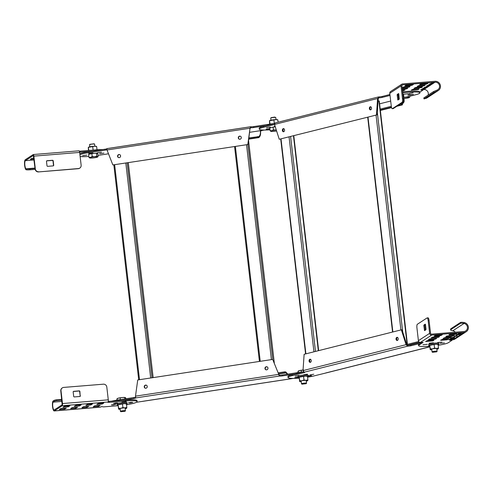 <?xml version="1.0" encoding="UTF-8"?>
<svg xmlns="http://www.w3.org/2000/svg" width="493" height="493" viewBox="0 0 493 493"><rect width="100%" height="100%" fill="white"/><g stroke="black" fill="none" stroke-linecap="round" stroke-linejoin="round"><path stroke-width="0.74" d="M248.071 144.498L112.854 164.945L248.071 144.498L250.05 128.217L250.832 126.769A2.533 0.333 173.4 0 0 253.685 126.596L269.942 124.119A15.184 1.978 -6.6 0 1 274.546 123.515L263.373 126.35A15.184 1.978 -6.6 0 0 259.182 128.235L259.293 129.172A15.184 1.978 173.4 0 0 263.94 130.047A15.184 1.978 173.4 0 0 270.028 129.825M247.813 144.412L250.05 128.217L107.006 149.983L112.854 164.945M266.171 125.647L253.796 127.527A2.533 0.333 -6.6 0 1 251.689 127.724A2.533 0.333 -6.6 0 1 250.943 127.705L250.567 126.75L106.895 148.615L107.006 149.983M250.764 127.687L250.315 128.303M79.804 153.674A15.184 1.978 -6.6 0 1 88.863 151.678L105.12 149.2A2.533 0.333 173.4 0 0 106.839 148.775M264.482 130.053L249.76 132.297M106.944 149.712A2.533 0.333 -6.6 0 1 106.827 149.767A2.533 0.333 -6.6 0 1 105.225 150.137L88.974 152.608A15.184 1.978 173.4 0 0 79.915 154.605M248.99 137.861L258.56 136.666C259.959 135.92 260.575 134.17 260.409 131.415L260.415 131.329M260.427 131.212L262.233 130.398M260.477 130.7C260.908 134.336 260.31 136.635 258.671 137.596L258.77 136.66M248.817 139.131L258.917 137.596L257.654 137.492L257.549 136.555M257.654 137.492L248.86 138.829M108.497 153.791L97.971 155.394M80.137 156.528A15.184 1.978 173.4 0 0 88.845 156.447M88.617 153.526L92.93 152.953L88.617 153.526M97.164 152.836L101.478 152.257L97.164 152.836M99.623 153.668L103.937 153.095L99.623 153.668M82.627 155.652L86.941 155.073L82.627 155.652M118.893 154.512A1.584 1.51 108.8 0 1 120.582 156.207A1.584 1.51 108.8 0 1 118.56 157.569A1.584 1.51 108.8 0 1 118.893 154.512M239.61 136.142A1.584 1.51 108.8 0 1 241.299 137.837A1.584 1.51 108.8 0 1 239.284 139.199A1.584 1.51 108.8 0 1 239.61 136.142M119.713 154.623A1.584 1.51 -71.2 0 0 118.696 157.606M240.43 136.259A1.584 1.51 -71.2 0 0 239.413 139.242M272.691 359.422L278.798 374.477L272.691 359.422L137.732 379.961L135.489 396.156L135.772 397.962A2.533 0.333 -6.6 0 1 133.96 398.492L121.592 400.371M111.424 401.203A15.184 1.978 -6.6 0 1 117.599 400.033L133.856 397.555A2.533 0.333 173.4 0 0 135.458 397.192A2.533 0.333 173.4 0 0 135.544 397.148M294.906 374.002L282.532 375.882A2.533 0.333 -6.6 0 1 279.679 376.06L279.568 375.124A2.533 0.333 173.4 0 0 280.32 375.142A2.533 0.333 173.4 0 0 282.421 374.951L298.678 372.474A15.184 1.978 -6.6 0 1 303.423 371.858M289.755 378.969L293.218 378.408M136.493 402.257L143.901 401.166M287.444 374.187L285.891 372.862L284.88 372.757L284.769 371.827L285.78 371.932L287.807 374.132M285.78 371.932L285.891 372.862L278.6 373.971M284.88 372.757L278.508 373.731M278.157 372.831L284.769 371.827M135.766 397.913L279.5 376.042L278.533 374.39L135.489 396.156M278.798 374.477L279.389 375.105M266.651 369.855A1.584 1.51 108.8 0 1 264.963 368.166A1.584 1.51 108.8 0 1 266.978 366.798A1.584 1.51 108.8 0 1 266.651 369.855M145.934 388.225A1.584 1.51 108.8 0 1 144.239 386.53A1.584 1.51 108.8 0 1 146.261 385.169A1.584 1.51 108.8 0 1 145.934 388.225M267.107 366.847A1.584 1.51 -71.2 0 0 266.097 369.83M146.39 385.218A1.584 1.51 -71.2 0 0 145.373 388.201M377.157 114.82L279.248 139.272L377.157 114.82L378.267 98.501L377.589 98.495L379.092 96.874A2.533 0.333 173.4 0 0 382.118 96.474L389.926 94.508M376.473 114.807L377.589 98.495L274.533 124.427L279.248 139.272M390.037 95.445L382.229 97.404A2.533 0.333 -6.6 0 1 380.245 97.731A2.533 0.333 -6.6 0 1 379.203 97.811L378.556 96.924L275.063 122.96L274.533 124.427M378.895 97.824L378.267 98.501M402.621 91.932A15.184 1.978 -6.6 0 1 415.161 91.039A15.184 1.978 -6.6 0 1 419.814 91.92L419.919 92.857A15.184 1.978 173.4 0 0 415.272 91.975A15.184 1.978 173.4 0 0 402.732 92.863M409.652 96.271L415.728 94.736A15.184 1.978 173.4 0 0 419.919 92.857M398.128 95.513L398.584 95.63L398.171 95.852M409.473 94.693L413.393 94.428L409.517 95.063M398.313 94.249L398.825 94.194M398.886 94.755L398.061 94.853M409.4 93.448L413.122 92.813L409.4 93.448M400.106 104.14L401.555 104.078C404.1 103.055 404.765 101.238 403.57 98.631L403.539 98.588M404.303 98.532L402.263 104.929L401.666 105.015L401.555 104.078L402.035 104.011M380.208 109.089L391.294 106.297M396.945 106.198L401.666 105.015L399.952 105.083L399.866 104.294M399.952 105.083L397.845 105.613M391.467 107.221L380.319 110.025M274.552 124.501L263.484 127.286A15.184 1.978 173.4 0 0 259.293 129.172M266.497 127.724L270.219 127.089L266.497 127.724M275.168 126.436L274.274 126.313L275.032 125.998M269.93 128.963L266.091 129.209L269.887 128.574M283.296 128.636A1.584 1.103 90.7 0 1 283.493 128.611A1.584 1.103 90.7 0 1 284.572 130.06A1.584 1.103 90.7 0 1 283.654 131.748A1.584 1.103 90.7 0 1 283.457 131.773A1.584 1.103 90.7 0 1 282.372 130.325A1.584 1.103 90.7 0 1 283.296 128.636M370.268 106.753A1.584 1.103 90.7 0 1 370.465 106.728A1.584 1.103 90.7 0 1 371.543 108.177A1.584 1.103 90.7 0 1 370.625 109.865A1.584 1.103 90.7 0 1 370.428 109.89A1.584 1.103 90.7 0 1 369.349 108.442A1.584 1.103 90.7 0 1 370.268 106.753M283.832 128.691A1.584 1.103 -89.3 0 0 283.056 130.189A1.584 1.103 -89.3 0 0 283.795 131.699M370.804 106.808A1.584 1.103 -89.3 0 0 370.027 108.306A1.584 1.103 -89.3 0 0 370.767 109.816M401.351 329.823L402.035 329.829L406.75 344.675L406.072 344.669L401.351 329.823L304.126 354.288L303.016 370.6L304.261 372.252A2.533 0.333 -6.6 0 1 304.625 372.381A2.533 0.333 -6.6 0 1 303.928 372.69L292.22 375.641A15.184 1.978 173.4 0 0 288.029 377.527A15.184 1.978 173.4 0 0 292.676 378.402A15.184 1.978 173.4 0 0 299.066 378.156M419.876 343.516L410.965 345.759A2.533 0.333 -6.6 0 1 407.939 346.166L407.828 345.229A2.533 0.333 173.4 0 0 408.87 345.155A2.533 0.333 173.4 0 0 410.854 344.829L420.523 342.395M307.595 377.17A15.184 1.978 173.4 0 0 314.01 375.919L327.352 372.628M298.228 377.416L294.826 377.564L298.148 376.935M295.233 376.079L298.955 375.444L295.233 376.079M303.688 374.797L307.41 374.156L303.688 374.797M308.205 375.765L311.668 375.604L308.248 376.239M310.042 374.877L313.764 374.236L310.042 374.877M288.029 377.527L287.918 376.59A15.184 1.978 -6.6 0 1 292.109 374.705L303.435 371.851M419.592 342.259L407.76 345.236M406.707 344.539L418.711 341.52M304.082 372.233L407.631 346.178L406.072 344.669L303.016 370.6M406.75 344.675L407.526 345.242M397.309 340.46A1.584 1.103 90.7 0 1 397.105 340.484A1.584 1.103 90.7 0 1 396.027 339.03A1.584 1.103 90.7 0 1 396.945 337.341A1.584 1.103 90.7 0 1 397.148 337.323A1.584 1.103 90.7 0 1 398.227 338.771A1.584 1.103 90.7 0 1 397.309 340.46M310.337 362.343A1.584 1.103 90.7 0 1 310.134 362.367A1.584 1.103 90.7 0 1 309.056 360.913A1.584 1.103 90.7 0 1 309.974 359.224A1.584 1.103 90.7 0 1 310.177 359.206A1.584 1.103 90.7 0 1 311.256 360.654A1.584 1.103 90.7 0 1 310.337 362.343M397.487 337.403A1.584 1.103 -89.3 0 0 396.705 338.894A1.584 1.103 -89.3 0 0 397.45 340.41M310.516 359.286A1.584 1.103 -89.3 0 0 309.733 360.777A1.584 1.103 -89.3 0 0 310.473 362.293M406.633 344.305L407.397 344.052L406.528 343.978M407.397 344.052L379.271 100.997L378.1 100.917M402.898 94.305L408.099 93.781L409.418 94.225L409.757 97.17L409.141 97.306A4.11 0.536 173.4 0 0 408.044 97.189A4.11 0.536 173.4 0 0 406.189 97.269A4.11 0.536 173.4 0 0 403.286 97.645M403.391 98.594A4.11 0.536 173.4 0 0 404.248 98.538A4.11 0.536 173.4 0 0 408.167 97.941A4.11 0.536 173.4 0 0 409.208 97.565A4.11 0.536 173.4 0 0 409.141 97.306L408.438 96.72L403.262 97.466M403.514 94.151L403.859 97.09M408.099 93.781L408.438 96.72M409.757 97.17L409.141 97.306M270.99 120.187L270.749 118.117A2.533 0.333 -6.6 0 1 270.768 118.073L271.101 117.661L274.7 117.081L275.753 117.494A2.533 0.333 -6.6 0 1 275.778 117.537L276.018 119.608M270.768 118.073A2.533 0.333 -6.6 0 1 272.413 117.611A2.533 0.333 -6.6 0 1 275.008 117.389A2.533 0.333 -6.6 0 1 275.753 117.494M276.32 130.053A4.11 0.536 173.4 0 0 275.729 130.09A4.11 0.536 173.4 0 0 271.809 130.688L270.133 130.737L269.794 127.798L275.285 126.793M273.06 126.978L273.399 129.918L271.809 130.688A4.11 0.536 173.4 0 0 270.793 131.311A4.11 0.536 173.4 0 0 270.836 131.323A4.11 0.536 173.4 0 0 271.933 131.44A4.11 0.536 173.4 0 0 273.788 131.36A4.11 0.536 173.4 0 0 276.616 130.996M270.133 130.737L270.836 131.323M276.308 130.023L273.399 129.918M436.693 351.823L432.503 352.273L436.693 351.823M437.014 351.417A2.533 0.333 173.4 0 0 437.069 351.373A2.533 0.333 173.4 0 0 437.088 351.324A2.533 0.333 173.4 0 0 434.857 351.256A2.533 0.333 173.4 0 0 432.133 351.817A2.533 0.333 173.4 0 0 432.059 351.91A2.533 0.333 173.4 0 0 432.084 351.947L432.503 352.273M306.128 383.714L301.938 384.164L306.128 383.714M306.449 383.308A2.533 0.333 173.4 0 0 306.504 383.264A2.533 0.333 173.4 0 0 306.523 383.215A2.533 0.333 173.4 0 0 304.292 383.147A2.533 0.333 173.4 0 0 301.562 383.708A2.533 0.333 173.4 0 0 301.494 383.8A2.533 0.333 173.4 0 0 301.519 383.837L301.938 384.164M298.117 372.56L297.975 371.34L299.565 370.57L303.485 369.972M301.42 372.092L301.235 370.52M298.006 371.315L298.524 370.946A4.11 0.536 -6.6 0 1 298.524 370.946A4.11 0.536 -6.6 0 1 298.542 370.927A4.11 0.536 -6.6 0 1 299.565 370.57A4.11 0.536 -6.6 0 1 303.053 370.009M298.592 371.204L297.975 371.34L298.592 371.204M89.899 144.32L94.151 143.79L94.57 144.116A2.533 0.333 -6.6 0 1 94.594 144.153L94.835 146.23M89.806 146.809L89.566 144.739A2.533 0.333 -6.6 0 1 89.584 144.689A2.533 0.333 -6.6 0 1 89.64 144.646A2.533 0.333 -6.6 0 1 92.197 144.104A2.533 0.333 -6.6 0 1 94.57 144.116M88.95 157.359L88.604 154.414L91.871 153.594L96.455 153.224L97.774 153.668L98.113 156.614L97.497 156.749A4.11 0.536 173.4 0 0 94.545 156.712A4.11 0.536 173.4 0 0 90.62 157.31L88.95 157.359L89.646 157.945A4.11 0.536 173.4 0 0 92.598 157.982A4.11 0.536 173.4 0 0 96.523 157.384A4.11 0.536 173.4 0 0 97.54 157.027A4.11 0.536 173.4 0 0 97.565 157.008A4.11 0.536 173.4 0 0 97.497 156.749L96.794 156.164L94.545 156.712L92.209 156.534L90.62 157.31A4.11 0.536 173.4 0 0 89.603 157.668A4.11 0.536 173.4 0 0 89.609 157.926L89.603 157.926A4.11 0.536 173.4 0 0 89.646 157.945M91.871 153.594L92.209 156.534M96.455 153.224L96.794 156.164M98.113 156.614L97.497 156.749M125.049 411.267L120.859 411.717L125.049 411.267M125.37 410.86A2.533 0.333 173.4 0 0 125.425 410.817A2.533 0.333 173.4 0 0 125.444 410.768A2.533 0.333 173.4 0 0 123.213 410.7A2.533 0.333 173.4 0 0 120.483 411.261A2.533 0.333 173.4 0 0 120.415 411.353A2.533 0.333 173.4 0 0 120.44 411.39L120.859 411.717M117.038 400.119L116.896 398.892L118.486 398.122L122.406 397.524A4.11 0.536 -6.6 0 1 125.358 397.561A4.11 0.536 -6.6 0 1 125.401 397.58L126.128 398.732M120.335 399.613L120.156 398.073M117.42 398.517A4.11 0.536 -6.6 0 1 117.445 398.498A4.11 0.536 -6.6 0 1 118.486 398.122A4.11 0.536 -6.6 0 1 122.406 397.524L125.358 397.561M117.513 398.757L116.896 398.892L117.513 398.757M117.445 398.498A4.11 0.536 -6.6 0 1 117.463 398.486L116.927 398.868M124.883 398.923L124.741 397.703M438.16 345.285A15.184 1.978 173.4 0 0 448.334 342.697L452.026 340.269L449.542 340.164L452.82 339.769A5.059 4.856 -123.1 0 0 455.014 339.018L466.23 331.697A5.059 4.856 56.9 0 0 464.277 322.558L464.123 323.476A4.11 3.944 -123.1 0 1 463.931 331.506L431.572 334.143A0.949 0.912 -123.1 0 1 430.549 333.28L429.07 320.505A3.161 0.795 85.3 0 0 428.066 317.837L427.148 317.911A3.161 0.795 -94.7 0 0 427.043 317.948L417.318 324.295A3.161 0.795 -94.7 0 0 416.936 327.9L418.409 340.681A1.898 1.824 -123.1 0 0 420.461 342.401L423.117 342.376L419.025 345.082A15.184 1.978 173.4 0 0 418.594 345.636A15.184 1.978 173.4 0 0 429.631 346.271M418.594 345.636L418.483 344.699A15.184 1.978 -6.6 0 1 418.914 344.145L421.755 342.296M427.148 317.911A3.161 0.795 -94.7 0 1 428.152 320.579L429.631 333.354A1.898 1.824 56.9 0 0 431.683 335.074L464.042 332.442A5.059 4.856 56.9 0 0 466.23 331.697M455.242 332.214A4.11 3.944 56.9 0 0 452.907 330.803A2.231 0.795 -163.7 0 0 452.82 330.785A3.161 0.604 -171.8 0 1 450.528 329.866L450.664 328.942A3.161 0.604 8.2 0 1 450.75 328.825L460.474 322.477A3.161 0.604 8.2 0 1 464.172 322.539A3.149 2.354 -1.8 0 1 464.277 322.558M438.493 337.255L431.147 337.878L432.977 337.021L439.078 336.522L439.559 336.553L438.493 337.255L438.419 336.577M440.748 340.324L446.855 339.825L448.679 338.968L442.092 339.443L440.748 340.324L440.711 339.997M446.868 335.98L454.213 335.357L452.389 336.214L446.282 336.707L445.82 336.657L446.868 335.98M451.446 337.163L444.859 337.637L443.034 338.488L449.622 338.019L451.428 337.187M449.049 334.901L450.399 334.02L456.98 333.551L455.156 334.402L449.049 334.901L449.012 334.574M434.395 336.097L435.744 335.215L442.326 334.741L440.502 335.597L434.395 336.097L434.358 335.77M429.446 338.974L436.792 338.358L434.968 339.209L428.861 339.708L428.399 339.659L429.446 338.974M432.959 340.873L425.613 341.489L427.437 340.632L433.544 340.139L434.006 340.188L432.959 340.873L432.879 340.195M437.63 342.53L441.968 342.105L437.63 342.53M422.994 344.761L427.332 344.33L422.994 344.761M429.083 343.227L433.421 342.795L429.083 343.227M440.089 343.368L444.427 342.937L440.089 343.368M456.278 335.092L459.229 334.673L456.259 334.913M458.773 333.964L460.85 333.613L458.773 333.964M461.701 333.083L458.256 333.588L461.695 333.021M452.364 339.172L448.809 339.751L452.358 339.116M449.715 339.159L453.277 338.58L449.715 339.159M453.566 338.395L450.38 338.728L451.884 338.42L451.015 338.309L454.059 338.069L452.605 338.364L453.566 338.395M454.725 337.637L451.163 338.21L454.719 337.576M452.408 337.662L451.952 337.699L452.401 337.6M454.441 337.169L452.21 337.532L454.435 337.113M454.115 336.312L457.091 336.072L454.133 336.448M457.14 335.665L454.614 335.98L457.134 335.604M456.9 334.47L460.326 333.977L457.529 334.39L459.692 334.396L456.9 334.47M425.471 324.53L424.837 324.942L424.756 325.663L425.286 330.162M423.844 325.737L424.547 330.637L425.915 329.749L425.995 329.028L425.49 324.665L425.286 324.129L423.918 325.016L423.844 325.737L424.756 325.663M454.392 336.368L456.019 336.331M454.675 336.189L454.355 336.349M455.452 336.097L455.027 336.195M455.908 336.06L455.458 336.152M456.315 336.035L455.914 336.115M456.031 336.275L456.709 336.121M455.039 335.949L455.803 335.973M455.951 335.893L456.278 335.795M464.123 323.476A2.231 1.522 -179.5 0 0 464.036 323.457A3.161 0.604 -171.8 0 0 460.345 323.402L450.62 329.749A3.161 0.604 -171.8 0 0 450.528 329.866M428.768 345.47L428.651 344.471A5.059 0.659 -6.6 0 1 434.875 343.11A5.059 0.659 -6.6 0 1 438.708 343.307L438.825 344.305A5.059 0.659 173.4 0 0 434.992 344.108A5.059 0.659 173.4 0 0 428.768 345.47A5.059 0.659 173.4 0 0 429.631 345.735M438.098 344.743A5.059 0.659 173.4 0 0 438.825 344.305M298.197 377.361L298.086 376.362A5.059 0.659 -6.6 0 1 304.31 375A5.059 0.659 -6.6 0 1 308.143 375.198L308.254 376.196A5.059 0.659 173.4 0 0 304.428 375.993A5.059 0.659 173.4 0 0 298.197 377.361A5.059 0.659 173.4 0 0 299.06 377.62M307.533 376.627A5.059 0.659 173.4 0 0 308.254 376.196M126.516 404.728A15.184 1.978 173.4 0 0 137.122 401.585A15.184 1.978 173.4 0 0 125.623 400.988L109.138 402.331L107.702 402.257L108.053 401.992A1.898 0.475 85.3 0 0 108.287 399.829L106.808 387.054A3.161 3.038 56.9 0 0 103.394 384.183L63.708 387.412A3.161 3.038 56.9 0 0 61.015 390.776L62.494 403.551A1.898 0.475 -94.7 0 1 62.26 405.714L54.329 410.891A5.059 1.269 -94.7 0 1 54.162 410.952A5.059 1.269 -94.7 0 1 52.603 407.058A5.059 1.269 -94.7 0 1 52.862 401.339A3.149 1.461 31.4 0 1 52.887 401.296A3.161 1.183 -10.6 0 1 56.547 399.805L61.767 399.379M62.229 387.954A3.161 3.038 -123.1 0 0 60.787 390.924L62.149 404.784L54.224 409.96A4.11 1.029 85.3 0 1 54.088 410.003A4.11 1.029 85.3 0 1 52.819 406.842A4.11 1.029 85.3 0 1 53.028 402.196L52.862 401.339M54.162 410.952L99.956 407.224A5.059 1.269 85.3 0 0 100.122 407.169L101.786 406.602L103.481 406.891L117.987 405.714M115.152 403.594L113.476 403.508L116.2 402.91L117.876 402.997L115.152 403.594M123.607 402.306L121.925 402.22L126.325 401.709L123.607 402.306M113.057 404.963L111.381 404.876L115.781 404.365L113.057 404.963M130.06 402.978L128.383 402.892L131.107 402.294L132.783 402.38L130.06 402.978M103.801 402.978L98.31 403.465L96.794 404.47L102.31 403.995L102.199 403.064L101.441 403.212L101.546 404.143M103.807 403.021L102.31 403.995M87.772 404.242L92.524 403.915L91.014 404.919L85.979 405.412L87.772 404.242M69.914 405.776L68.422 406.756L62.907 407.224L64.423 406.226L69.914 405.739M66.327 408.124L64.829 409.098L59.314 409.566L60.83 408.568L66.321 408.081M82.386 407.754L81.924 407.705L83.422 406.731L88.937 406.263L86.663 407.409L82.386 407.754L82.349 407.434M77.617 407.163L72.126 407.649L76.008 407.249L76.125 408.179L75.367 408.327L70.61 408.648L72.126 407.649M77.623 407.2L76.125 408.179M98.717 406.343L93.202 406.811L94.718 405.813L100.233 405.345L98.717 406.343L98.612 405.412L97.848 405.554L97.959 406.491M78.954 405.985L74.203 406.306L76.477 405.16L81.228 404.833L79.718 405.838L78.954 405.985L78.849 405.049L79.601 404.907M108.281 401.431L125.518 400.057A15.184 1.978 -6.6 0 1 137.011 400.655L137.122 401.585M60.836 408.568L64.712 408.167L64.829 409.098M64.429 406.22L68.305 405.825L68.422 406.756M83.428 406.725L87.31 406.331L87.421 407.261M94.724 405.807L97.848 405.554M75.725 405.301L78.849 405.049M87.021 404.383L90.897 403.983L91.014 404.919M98.317 403.465L101.441 403.212M80.008 396.446A0.635 0.61 56.9 0 0 80.168 395.953L79.663 391.59A0.635 0.61 56.9 0 0 78.985 391.017L73.488 391.467A0.635 0.61 56.9 0 0 73.334 391.497M80.396 395.805A0.635 0.61 -123.1 0 1 79.854 396.477L74.363 396.927A0.635 0.61 -123.1 0 1 73.679 396.354L73.174 391.99A0.635 0.61 -123.1 0 1 73.71 391.319L79.207 390.869A0.635 0.61 -123.1 0 1 79.891 391.442L80.168 395.953M61.865 400.248L56.713 400.673A3.161 1.183 169.4 0 0 53.053 402.159A2.231 1.041 -154.9 0 0 53.028 402.196M117.118 404.913L117.007 403.915A5.059 0.659 -6.6 0 1 123.232 402.553A5.059 0.659 -6.6 0 1 127.065 402.75L127.176 403.749A5.059 0.659 173.4 0 0 123.349 403.551A5.059 0.659 173.4 0 0 117.118 404.913A5.059 0.659 173.4 0 0 117.981 405.178M126.454 404.186A5.059 0.659 173.4 0 0 127.176 403.749M429.804 345.223L429.76 345.254A4.11 0.536 -6.6 0 1 429.804 345.223A4.11 0.536 -6.6 0 1 431.991 344.607A4.11 0.536 -6.6 0 1 436.065 344.182L437.87 344.459M436.847 349.254A4.11 0.536 173.4 0 0 438.277 348.785A4.11 0.536 173.4 0 0 438.363 348.699L438.474 348.009L436.558 348.415A4.11 0.536 173.4 0 0 432.478 348.847A4.11 0.536 173.4 0 0 430.21 349.549L429.717 345.316L436.065 344.182A4.11 0.536 -6.6 0 1 437.759 344.305L437.975 344.391M438.363 348.699L438.363 348.699A4.11 0.536 173.4 0 0 436.558 348.415L434.555 348.107L434.148 344.589M438.474 348.009L438.067 344.49M434.555 348.107L432.478 348.847L430.321 348.859L430.21 349.549A4.11 0.536 173.4 0 0 430.321 349.703A4.11 0.536 173.4 0 0 431.819 349.833M429.717 345.316L430.321 348.859M269.535 120.68A4.11 0.536 -6.6 0 1 269.56 120.656A4.11 0.536 -6.6 0 1 271.748 120.039A4.11 0.536 -6.6 0 1 275.827 119.614L277.633 119.891M269.677 124.162L269.48 120.748L275.827 119.614A4.11 0.536 -6.6 0 1 277.522 119.737L277.732 119.824M274.299 123.546L273.911 120.021M278.095 122.196L277.83 119.922M269.48 120.748L270.059 124.1M299.208 377.139A4.11 0.536 -6.6 0 1 299.239 377.114A4.11 0.536 -6.6 0 1 301.426 376.498A4.11 0.536 -6.6 0 1 305.5 376.067L307.305 376.35M306.282 381.144A4.11 0.536 173.4 0 0 307.712 380.676A4.11 0.536 173.4 0 0 307.798 380.584L307.909 379.893L305.993 380.306A4.11 0.536 173.4 0 0 301.913 380.732A4.11 0.536 173.4 0 0 299.639 381.44L299.152 377.207L305.5 376.067A4.11 0.536 -6.6 0 1 307.194 376.196L307.404 376.282M307.798 380.584L307.798 380.584A4.11 0.536 173.4 0 0 305.993 380.306L303.99 379.992L303.583 376.479M307.909 379.893L307.503 376.381M303.99 379.992L301.913 380.732L299.756 380.75L299.639 381.44A4.11 0.536 173.4 0 0 299.756 381.594A4.11 0.536 173.4 0 0 301.254 381.724M299.152 377.207L299.756 380.75M88.376 147.278L88.333 147.308A4.11 0.536 -6.6 0 1 88.376 147.278A4.11 0.536 -6.6 0 1 90.564 146.661A4.11 0.536 -6.6 0 1 94.644 146.23L96.443 146.513M88.457 150.488L88.29 147.364L94.644 146.23A4.11 0.536 -6.6 0 1 96.332 146.359L96.548 146.446M93.122 150.112L92.721 146.643M97.016 149.792L96.64 146.544M88.29 147.364L88.845 150.457M118.129 404.691A4.11 0.536 -6.6 0 1 118.154 404.667A4.11 0.536 -6.6 0 1 120.347 404.05A4.11 0.536 -6.6 0 1 124.421 403.625L126.226 403.903M125.204 408.697A4.11 0.536 173.4 0 0 126.633 408.229A4.11 0.536 173.4 0 0 126.719 408.142L126.83 407.452L124.914 407.859A4.11 0.536 173.4 0 0 120.834 408.29A4.11 0.536 173.4 0 0 118.56 408.999L118.073 404.759L124.421 403.625A4.11 0.536 -6.6 0 1 126.116 403.749L126.325 403.835M126.719 408.142L126.719 408.142A4.11 0.536 173.4 0 0 124.914 407.859L122.911 407.551L122.504 404.032M126.83 407.452L126.424 403.933M122.911 407.551L120.834 408.29L118.677 408.309L118.56 408.999A4.11 0.536 173.4 0 0 118.677 409.153A4.11 0.536 173.4 0 0 120.175 409.276M118.073 404.759L118.677 408.309M401.801 84.198L390.579 91.519A1.898 1.824 -123.1 0 0 389.784 93.257L391.263 106.038A3.161 0.795 -94.7 0 0 392.268 108.7A3.161 0.795 -94.7 0 0 392.373 108.663L402.097 102.316A3.161 0.795 -94.7 0 0 402.485 98.711L401.006 85.936A1.898 1.824 56.9 0 1 402.621 83.915L434.98 81.283A5.059 4.856 56.9 0 1 437.476 90.946A3.149 1.738 169.6 0 1 437.377 90.983L433.865 92.487L424.14 98.834L426.162 98.304A3.149 2.009 144.7 0 0 426.26 98.267A5.059 4.856 -123.1 0 0 427.104 97.83L438.326 90.509M402.097 102.316L403.009 102.242A3.161 0.795 85.3 0 0 403.397 98.637L401.918 85.862A0.949 0.912 -123.1 0 1 402.726 84.851L435.091 82.22A4.11 3.944 -123.1 0 1 437.118 90.071L437.476 90.946M389.55 94.601L389.532 94.477A15.184 1.978 -6.6 0 1 389.871 93.99M428.084 95.149A4.11 3.944 56.9 0 0 423.869 89.541L420.591 89.936L423.074 90.046L423.025 89.609M431.357 82.91L434.407 82.664L431.357 82.91M433.452 83.268L430.062 83.773L433.452 83.268M429.613 84.044L432.928 83.625L430.13 84.038L432.293 84.044L429.613 84.044M431.837 84.321L428.448 84.833L431.837 84.321M430.34 85.295L427.234 85.603L430.34 85.32L431.745 84.26M429.693 85.72L426.574 86.028L429.693 85.739L430.266 85.264M426.759 86.805L428.497 86.522L427.043 86.817L427.881 86.922L424.818 87.181L426.759 86.805M425.712 87.489L427.449 87.206L425.995 87.501L426.833 87.606L423.77 87.865L425.712 87.489M424.923 88.001L426.667 87.717L425.212 88.013L426.051 88.118L422.988 88.376L424.923 88.001M424.14 88.518L425.878 88.229L424.424 88.524L425.262 88.635L422.199 88.888L424.14 88.518M423.351 89.03L425.095 88.74L423.641 89.036L424.479 89.147L421.416 89.399L423.351 89.03M419.845 92.173L423.074 90.046M420.683 83.946L428.029 83.329L426.205 84.18L420.098 84.679L419.635 84.63L420.683 83.946M406.029 85.135L413.374 84.519L411.55 85.375L405.443 85.868L404.981 85.819L406.029 85.135M421.429 87.649L414.083 88.265L415.907 87.409L422.014 86.916L422.476 86.965L421.429 87.649L421.349 86.971M417.331 86.485L418.674 85.603L425.262 85.135L423.438 85.985L417.331 86.485L417.294 86.158M419.247 88.722L417.904 89.603L411.316 90.071L413.14 89.221L419.247 88.722M410.127 86.3L408.783 87.181L402.196 87.649L404.02 86.799L410.127 86.3M402.226 88.524L407.84 88.13L406.774 88.839L402.319 89.288M402.411 90.09L405.073 89.942L402.498 90.854M424.67 87.273L425.126 87.236L424.67 87.273M403.009 102.242L393.285 108.589A3.161 0.795 85.3 0 1 393.186 108.626A3.161 0.795 85.3 0 1 393.075 108.608M398.788 93.935L398.159 94.348L398.079 95.069L398.603 99.568M397.161 95.143L397.241 94.422L398.609 93.541L398.806 94.071L399.238 99.155L397.869 100.042L397.161 95.143L398.079 95.069M424.042 98.927L423.795 97.947L433.52 91.599L437.038 90.096A2.231 1.054 -12.5 0 0 437.118 90.071M424.467 89.06L423.869 89.541M424.966 88.765L424.596 89.067M425.755 88.253L425.385 88.555M426.537 87.742L426.168 88.044M427.32 87.224L426.956 87.526M427.869 86.842L427.449 87.206M428.368 86.54L428.004 86.842M429.619 85.683L428.497 86.522M427.283 85.837L426.956 85.998M428.053 85.745L427.634 85.844M428.509 85.708L428.06 85.8M428.922 85.683L428.522 85.764M427 86.016L429.311 85.77M427.641 85.597L428.411 85.622M428.559 85.542L428.879 85.443M431.806 84.278L432.287 83.976M432.823 83.644L432.398 83.976M433.427 83.218L434.296 82.67M433.365 83.206L432.928 83.625M38.756 171.78A3.161 3.038 56.9 0 1 35.342 168.908L33.863 156.133A1.898 0.475 -94.7 0 0 33.259 154.537A1.898 0.475 -94.7 0 0 33.197 154.555L25.272 159.732A5.059 1.269 -94.7 0 0 24.65 165.5A5.059 1.269 -94.7 0 0 26.067 169.728L26.024 168.785A2.231 0.573 -35.3 0 0 26.049 168.797A4.11 1.029 85.3 0 1 24.872 165.352A4.11 1.029 85.3 0 1 25.377 160.669L33.339 155.48L35.12 169.056A3.161 3.038 -123.1 0 0 38.534 171.921L78.442 168.551A3.161 3.038 56.9 0 0 81.135 165.186L79.656 152.411A1.898 0.475 85.3 0 0 79.059 150.809A1.898 0.475 85.3 0 0 78.991 150.833M92.746 151.086L79.626 152.14M33.851 158.099L31.879 158.345L30.363 159.344L33.968 159.116M35.176 169.389L29.937 169.814A3.161 0.388 177.2 0 1 26.098 169.74A3.149 0.844 138.9 0 1 26.067 169.728M79.391 151.209L96.566 149.829A15.184 1.978 -6.6 0 1 102.864 149.545M33.857 158.179L31.885 158.339M79.7 168.156A3.161 3.038 -123.1 0 1 78.221 168.698L38.534 171.921M53.33 165.851A0.635 0.61 56.9 0 0 53.49 165.358L52.985 160.995A0.635 0.61 56.9 0 0 52.301 160.422L46.804 160.872A0.635 0.61 56.9 0 0 46.65 160.903M53.712 165.217L53.207 160.854A0.635 0.61 -123.1 0 0 52.523 160.28L47.032 160.724A0.635 0.61 -123.1 0 0 46.49 161.396L46.995 165.759A0.635 0.61 -123.1 0 0 47.679 166.332L53.176 165.888A0.635 0.61 -123.1 0 0 53.712 165.217L53.49 165.358M35.046 168.452L29.894 168.871A3.161 0.388 -2.8 0 1 26.049 168.797L35.003 168.07M250.832 126.769L250.943 127.705M253.796 127.527L253.685 126.596M250.481 126.781L106.926 148.627M269.942 124.119L270.01 124.68M258.671 137.596L248.823 139.094M88.974 152.608L88.863 151.678M105.12 149.2L105.225 150.137M133.856 397.555L133.96 398.492M290.969 378.753L142.397 401.357M117.679 400.692L117.599 400.033M298.678 372.474L298.746 373.035M282.532 375.882L282.421 374.951M279.568 375.124L279.679 376.06M153.107 377.62L128.242 162.733M152.029 377.78L127.163 162.9M150.679 377.989L125.82 163.103M139.513 379.684L114.653 164.804M274.237 362.805L248.564 140.936M272.752 359.446L247.887 144.529M271.403 359.619L246.537 144.732M260.236 361.32L235.371 146.433M379.092 96.874L379.203 97.811M382.229 97.404L382.118 96.474M399.324 98.865L398.541 99.062M390.684 101.04L379.604 103.832M391.553 107.56L380.362 110.37M263.484 127.286L263.373 126.35M303.867 372.184L303.928 372.69M429.699 346.813L325.719 372.973M292.22 375.641L292.109 374.705M431.683 335.074L420.461 342.401L410.459 344.915M410.965 345.759L410.854 344.829M407.828 345.229L407.939 346.166M318.33 350.708L293.477 135.871M315.471 351.429L290.611 136.592M313.936 351.817L289.077 136.98M305.894 353.838L281.035 139.001M407.058 343.985L378.932 100.929M402.726 331.999L377.318 112.435M400.908 329.934L376.048 115.097M392.866 331.955L368.006 117.118M428.152 320.579L429.07 320.505M464.042 332.442L452.82 339.769M450.392 340.306L450.355 339.973M451.268 339.893L451.305 340.232M451.995 340.244L451.945 339.837M419.025 345.082L418.914 344.145M429.631 333.354L418.409 340.681M425.262 330.027L424.35 330.1M424.837 324.942L423.918 325.016M437.648 336.639L437.735 337.403M431.628 337.902L431.591 337.576M446.763 339.061L446.855 339.825M447.613 339.677L447.533 338.999M446.282 336.707L446.245 336.386M452.303 335.45L452.389 336.214M453.147 336.066L453.073 335.388M450.38 337.871L450.3 337.194M443.515 338.512L443.478 338.192M449.53 337.255L449.622 338.019M455.07 333.644L455.156 334.402M455.914 334.26L455.84 333.582M441.26 335.45L441.186 334.772M440.415 334.833L440.502 335.597M435.726 339.061L435.646 338.383M434.875 338.451L434.968 339.209M428.861 339.708L428.824 339.381M432.108 340.256L432.201 341.014M426.094 341.513L426.057 341.187M464.172 322.539L464.036 323.457L452.82 330.785M450.62 329.749L450.75 328.825M460.474 322.477L460.345 323.402M100.122 407.169L54.329 410.891M62.26 405.714L108.053 401.992M108.287 399.829L62.494 403.551M109.138 402.331L109.027 401.394M125.518 400.057L125.623 400.988M62.007 401.431L53.053 402.159L52.887 401.296M56.713 400.673L56.547 399.805M63.961 408.309L64.072 409.245M59.795 409.591L59.758 409.27M63.387 407.249L63.35 406.922M67.553 405.967L67.658 406.904M86.552 406.472L86.663 407.409M75.256 407.391L75.367 408.327M71.091 408.672L71.054 408.352M93.682 406.836L93.645 406.509M74.683 406.331L74.646 406.004M79.718 405.838L79.607 404.901M85.979 405.412L85.942 405.086M90.145 404.131L90.25 405.061M97.275 404.494L97.238 404.168M403.397 98.637L402.485 98.711M437.038 90.096L437.377 90.983L426.162 98.304M402.023 85.307L402.726 84.851M435.091 82.22L434.407 82.664M389.784 93.257L401.006 85.936M393.285 108.589L392.373 108.663M423.037 90.016L422.994 89.615M422.316 89.671L422.353 90.009M421.441 90.083L421.404 89.751M398.159 94.348L397.241 94.422M398.584 99.432L397.666 99.506M424.14 98.834L423.795 97.947M433.52 91.599L433.865 92.487M420.098 84.679L420.061 84.352M426.118 83.416L426.205 84.18M426.963 84.032L426.889 83.354M412.308 85.227L412.234 84.549M411.464 84.611L411.55 85.375M405.443 85.868L405.406 85.548M420.578 87.033L420.671 87.791M414.564 88.29L414.527 87.964M423.351 85.227L423.438 85.985M424.196 85.837L424.116 85.16M411.797 90.096L411.76 89.775M417.811 88.839L417.904 89.603M418.662 89.455L418.582 88.777M402.676 87.674L402.639 87.353M408.697 86.417L408.783 87.181M409.541 87.033L409.461 86.355M406.774 88.839L406.694 88.161M405.924 88.222L406.016 88.986M403.157 90.028L403.249 90.792M404.007 90.644L403.927 89.966M34.066 159.96L25.377 160.669M96.566 149.829L96.64 150.494M80.186 152.109L80.076 151.172M33.863 156.133L79.656 152.411M30.843 159.368L30.806 159.042M26.098 169.74L26.049 168.797M29.937 169.814L29.894 168.871M289.779 378.969L143.864 401.173M128.285 162.727L153.144 377.613M113.846 164.927L138.712 379.807M248.589 140.776L274.293 362.953M234.569 146.557L259.429 361.437M380.368 110.438L391.571 107.622M396.779 106.309L402.263 104.929M429.705 346.875L327.309 372.64M293.797 135.791L318.651 350.628M280.72 139.081L305.58 353.919M367.692 117.198L392.551 332.035M409.208 97.565L409.726 97.195M436.743 351.78L437.069 351.373M436.749 348.415L437.088 351.324M431.72 348.995L432.059 351.91M306.171 383.671L306.504 383.264M306.184 380.3L306.523 383.215M301.155 380.886L301.494 383.8M89.911 144.283L89.584 144.689M97.565 157.008L98.076 156.638M125.093 411.224L125.425 410.817M125.105 407.859L125.444 410.768M120.076 408.438L120.415 411.353M451.976 339.837L452.026 340.269M393.186 108.626L392.268 108.7M33.259 154.537L79.059 150.809"/></g></svg>
